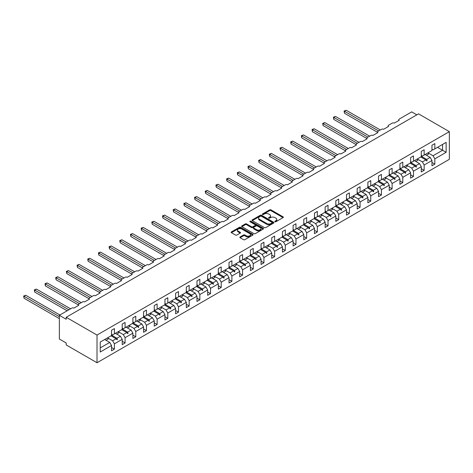<?xml version="1.0" encoding="UTF-8"?>
<svg xmlns="http://www.w3.org/2000/svg" width="473" height="473" viewBox="0 0 473 473"><rect width="100%" height="100%" fill="white"/><g stroke="black" fill="none" stroke-linecap="round" stroke-linejoin="round"><path stroke-width="0.71" d="M274.979 221.748A0.668 0.384 0 0 0 275.925 221.748L283.061 217.621A0.952 0.55 0 0 0 283.339 217.237A0.952 0.55 0 0 0 283.061 216.847L270.964 209.864A0.952 0.55 0 0 0 269.622 209.864L262.48 213.985A0.668 0.384 0 0 0 263.42 214.529L264.348 213.997A3.039 1.756 0 0 1 268.646 213.997L269.657 214.576A3.039 1.756 0 0 1 270.544 215.818A3.039 1.756 0 0 1 269.657 217.06L268.729 217.598A0.668 0.384 0 0 0 269.669 218.136L270.597 217.604A3.039 1.756 0 0 1 274.896 217.604L275.907 218.189A3.039 1.756 0 0 1 276.794 219.431A3.039 1.756 0 0 1 275.907 220.672L274.979 221.204A0.668 0.384 0 0 0 274.979 221.748L274.979 221.204M240.118 236.949A0.952 0.55 0 0 0 239.841 237.334A0.952 0.55 0 0 0 240.118 237.724L243.512 239.681A0.952 0.55 0 0 0 244.854 239.681L252.789 235.105A0.952 0.55 0 0 0 253.067 234.714A0.952 0.55 0 0 0 252.789 234.33L240.692 227.342A0.952 0.55 0 0 0 239.344 227.342L231.415 231.924A0.952 0.55 0 0 0 231.137 232.308A0.952 0.55 0 0 0 231.415 232.698L235.513 235.063A0.952 0.55 0 0 0 236.861 235.063L240.254 233.106A0.952 0.55 0 0 0 240.532 232.716A0.952 0.55 0 0 0 240.254 232.332L238.221 231.155A2.542 1.466 0 0 1 237.476 230.12A2.542 1.466 0 0 1 239.042 228.761A2.542 1.466 0 0 1 241.815 229.08L249.779 233.68A2.542 1.466 0 0 1 250.524 234.714A2.542 1.466 0 0 1 248.952 236.074A2.542 1.466 0 0 1 246.185 235.755L244.854 234.986A0.952 0.55 0 0 0 243.512 234.986L240.118 236.949L240.118 237.724M449.35 131.648L97.012 335.067L97.012 362.738L449.35 159.318L449.35 131.648L418.54 113.857L66.202 317.277L66.202 319.257L59.356 315.302L71.819 308.106A1.454 0.84 180 0 1 73.871 308.106L78.802 305.262A1.454 0.84 0 0 1 78.376 304.671A1.454 0.84 0 0 1 78.802 304.074L82.497 301.94A1.454 0.84 180 0 1 84.555 301.94L89.48 299.096A1.454 0.84 0 0 1 89.054 298.504A1.454 0.84 0 0 1 89.48 297.907L93.181 295.773A1.454 0.84 180 0 1 95.233 295.773L100.164 292.929A1.454 0.84 0 0 1 99.738 292.338A1.454 0.84 0 0 1 100.164 291.74L103.859 289.606A1.454 0.84 180 0 1 105.917 289.606L110.842 286.762A1.454 0.84 0 0 1 110.416 286.171A1.454 0.84 0 0 1 110.842 285.574L114.543 283.439A1.454 0.84 180 0 1 116.595 283.439L121.526 280.595A1.454 0.84 0 0 1 121.1 280.004A1.454 0.84 0 0 1 121.526 279.407L125.221 277.273A1.454 0.84 180 0 1 127.278 277.273L132.204 274.429A1.454 0.84 0 0 1 131.778 273.837A1.454 0.84 0 0 1 132.204 273.24L135.905 271.106A1.454 0.84 180 0 1 137.956 271.106L142.887 268.262A1.454 0.84 0 0 1 142.462 267.671A1.454 0.84 0 0 1 142.887 267.074L146.583 264.939A1.454 0.84 180 0 1 148.64 264.939L153.565 262.095A1.454 0.84 0 0 1 153.14 261.504A1.454 0.84 0 0 1 153.565 260.907L157.267 258.772A1.454 0.84 180 0 1 159.318 258.772L164.249 255.928A1.454 0.84 0 0 1 163.824 255.337A1.454 0.84 0 0 1 164.249 254.74L167.945 252.606A1.454 0.84 180 0 1 170.002 252.606L174.927 249.762A1.454 0.84 0 0 1 174.502 249.17A1.454 0.84 0 0 1 174.927 248.573L178.628 246.439A1.454 0.84 180 0 1 180.68 246.439L185.611 243.595A1.454 0.84 0 0 1 185.185 243.004A1.454 0.84 0 0 1 185.611 242.407L189.306 240.272A1.454 0.84 180 0 1 191.364 240.272L196.289 237.428A1.454 0.84 0 0 1 195.869 236.837A1.454 0.84 0 0 1 196.289 236.24L199.99 234.105A1.454 0.84 180 0 1 202.042 234.105L206.973 231.262A1.454 0.84 0 0 1 206.547 230.67A1.454 0.84 0 0 1 206.973 230.079L210.668 227.939A1.454 0.84 180 0 1 212.726 227.939L217.657 225.095A1.454 0.84 0 0 1 217.231 224.504A1.454 0.84 0 0 1 217.657 223.912L221.352 221.772A1.454 0.84 180 0 1 223.404 221.772L228.335 218.928A1.454 0.84 0 0 1 227.909 218.337A1.454 0.84 0 0 1 228.335 217.746L232.03 215.611A1.454 0.84 180 0 1 234.088 215.611L239.019 212.761A1.454 0.84 0 0 1 238.593 212.17A1.454 0.84 0 0 1 239.019 211.579L242.714 209.444A1.454 0.84 180 0 1 244.766 209.444L249.697 206.595A1.454 0.84 0 0 1 249.271 206.003A1.454 0.84 0 0 1 249.697 205.412L253.392 203.278A1.454 0.84 180 0 1 255.45 203.278L260.381 200.428A1.454 0.84 0 0 1 259.955 199.837A1.454 0.84 0 0 1 260.381 199.245L264.076 197.111A1.454 0.84 180 0 1 266.128 197.111L271.059 194.261A1.454 0.84 0 0 1 270.633 193.67A1.454 0.84 0 0 1 271.059 193.079L274.754 190.944A1.454 0.84 180 0 1 276.811 190.944L281.742 188.094A1.454 0.84 0 0 1 281.317 187.503A1.454 0.84 0 0 1 281.742 186.912L285.438 184.777A1.454 0.84 180 0 1 287.489 184.777L292.42 181.928A1.454 0.84 0 0 1 291.995 181.336A1.454 0.84 0 0 1 292.42 180.745L296.116 178.611A1.454 0.84 180 0 1 298.173 178.611L303.104 175.761A1.454 0.84 0 0 1 302.679 175.17A1.454 0.84 0 0 1 303.104 174.578L306.8 172.444A1.454 0.84 180 0 1 308.851 172.444L313.782 169.594A1.454 0.84 0 0 1 313.357 169.003A1.454 0.84 0 0 1 313.782 168.412L317.478 166.277A1.454 0.84 180 0 1 319.535 166.277L324.466 163.427A1.454 0.84 0 0 1 324.04 162.836A1.454 0.84 0 0 1 324.466 162.245L328.161 160.111A1.454 0.84 180 0 1 330.213 160.111L335.144 157.261A1.454 0.84 0 0 1 334.718 156.669A1.454 0.84 0 0 1 335.144 156.078L338.845 153.944A1.454 0.84 180 0 1 340.897 153.944L345.828 151.094A1.454 0.84 0 0 1 345.402 150.503A1.454 0.84 0 0 1 345.828 149.911L349.523 147.777A1.454 0.84 180 0 1 351.575 147.777L356.506 144.927A1.454 0.84 0 0 1 356.08 144.336A1.454 0.84 0 0 1 356.506 143.745L360.207 141.61A1.454 0.84 180 0 1 362.259 141.61L367.19 138.76A1.454 0.84 0 0 1 366.764 138.169A1.454 0.84 0 0 1 367.19 137.578L370.885 135.444A1.454 0.84 180 0 1 372.937 135.444L377.868 132.594A1.454 0.84 0 0 1 377.442 132.002A1.454 0.84 0 0 1 377.868 131.411L381.569 129.277A1.454 0.84 180 0 1 383.621 129.277L388.552 126.427A1.454 0.84 0 0 1 388.126 125.836A1.454 0.84 0 0 1 388.552 125.244L392.247 123.11A1.454 0.84 180 0 1 394.299 123.11L399.23 120.26A1.454 0.84 0 0 1 398.804 119.669A1.454 0.84 0 0 1 399.23 119.078L411.693 111.882L416.825 114.844M97.012 335.067L66.202 317.277M264.413 227.614A0.952 0.55 0 0 0 265.755 227.614L273.69 223.037A0.952 0.55 0 0 0 273.968 222.647A0.952 0.55 0 0 0 273.69 222.263L261.593 215.274A0.952 0.55 0 0 0 260.245 215.274L252.316 219.856A0.952 0.55 0 0 0 252.038 220.241A0.952 0.55 0 0 0 252.316 220.631L264.413 227.614M250.264 221.89A0.668 0.384 0 0 1 250.938 221.985L263.225 229.08L255.308 233.65A0.952 0.55 0 0 1 253.96 233.65L241.863 226.668L241.863 225.887A0.952 0.55 0 0 0 241.585 226.277A0.952 0.55 0 0 0 241.863 226.668M241.863 225.887L245.256 223.93A0.952 0.55 0 0 1 246.604 223.93L251.512 226.762A0.952 0.55 0 0 0 252.854 226.762L255.107 225.461A0.952 0.55 0 0 0 255.385 225.071A0.952 0.55 0 0 0 255.107 224.687L249.998 221.736A0.668 0.384 0 0 1 250.938 221.193L263.236 228.293A0.952 0.55 0 0 1 263.514 228.684A0.952 0.55 0 0 1 263.236 229.068L263.236 228.293M111.527 334.275L112.621 334.908L114.407 333.879L114.407 328.581L111.527 330.243L111.527 335.54L100.229 342.062L100.229 352.024L111.527 345.503L109.748 342.422L104.681 339.496M111.527 347.478L114.407 349.139L114.407 343.841L122.211 339.336L120.432 336.256L115.365 333.329M106.035 340.276L108.122 339.07A7.745 4.47 60 0 0 107.566 337.828L112.621 340.761L114.407 343.841M122.211 328.108L123.305 328.741L125.085 327.712L125.085 322.415L122.211 324.076L122.211 329.374L114.407 333.879M122.211 341.311L125.085 342.972L125.085 337.675L132.889 333.169L131.11 330.089L126.043 327.162M116.719 334.109L118.806 332.903A7.745 4.47 60 0 0 118.244 331.662L123.305 334.594L125.085 337.675M132.889 321.942L133.983 322.574L135.769 321.545L135.769 316.254L132.889 317.909L132.889 323.207L125.085 327.712M132.889 335.144L135.769 336.806L135.769 331.508L143.573 327.003L141.794 323.922L136.727 320.996M128.934 325.507L133.983 328.428L135.769 331.508M143.573 315.775L144.667 316.407L146.447 315.379L146.447 310.087L143.573 311.742L143.573 317.04L135.769 321.545M143.573 328.977L146.447 330.639L146.447 325.341L154.251 320.836L152.472 317.755L147.405 314.829M139.618 319.346L144.667 322.261L146.447 325.341M154.251 309.608L155.351 310.241L157.131 309.212L157.131 303.92L154.251 305.576L154.251 310.873L146.447 315.379M154.251 322.811L157.131 324.472L157.131 319.174L164.935 314.669L163.155 311.589L158.088 308.662M150.296 313.179L155.351 316.094L157.131 319.174M164.935 303.441L166.029 304.074L167.809 303.045L167.809 297.754L164.935 299.409L164.935 304.707L157.131 309.212M164.935 316.644L167.809 318.305L167.809 313.008L175.613 308.502L173.833 305.422L168.766 302.495M159.442 309.443L161.53 308.236A7.745 4.47 60 0 0 160.968 306.995L166.029 309.927L167.809 313.008M175.613 297.275L176.713 297.907L178.492 296.878L178.492 291.587L175.613 293.242L175.613 298.54L167.809 303.045M175.613 310.477L178.492 312.139L178.492 306.841L186.297 302.336L184.517 299.255L179.45 296.329M171.658 300.846L176.713 303.761L178.492 306.841M186.297 291.108L187.391 291.74L189.17 290.718L189.17 285.42L186.297 287.076L186.297 292.373L178.492 296.878M186.297 304.31L189.17 305.972L189.17 300.674L196.975 296.169L195.195 293.089L190.128 290.162M182.341 294.679L187.391 297.594L189.17 300.674M196.975 284.941L198.075 285.574L199.854 284.551L199.854 279.253L196.975 280.909L196.975 286.206L189.17 290.718M196.975 298.144L199.854 299.805L199.854 294.508L207.659 290.002L205.879 286.922L200.812 283.995M191.482 290.942L193.575 289.736A7.745 4.47 60 0 0 193.014 288.495L198.075 291.427L199.854 294.508M207.659 278.774L208.753 279.407L210.532 278.384L210.532 273.087L207.659 274.742L207.659 280.04L199.854 284.551M207.659 291.977L210.532 293.638L210.532 288.341L218.337 283.835L216.557 280.755L211.49 277.828M203.703 282.346L208.753 285.26L210.532 288.341M218.337 272.608L219.437 273.24L221.216 272.217L221.216 266.92L218.337 268.575L218.337 273.873L210.532 278.384M218.337 285.816L221.216 287.472L221.216 282.174L229.021 277.669L227.241 274.588L222.174 271.662M212.844 278.609L214.937 277.403A7.745 4.47 60 0 0 214.375 276.161L219.437 279.094L221.216 282.174M229.021 266.441L230.115 267.074L231.894 266.051L231.894 260.753L229.021 262.409L229.021 267.706L221.216 272.217M229.021 279.649L231.894 281.305L231.894 276.007L239.699 271.502L237.919 268.422L232.852 265.495M225.065 270.012L230.115 272.927L231.894 276.007M239.699 260.274L240.798 260.907L242.578 259.884L242.578 254.586L239.699 256.242L239.699 261.539L231.894 266.051M239.699 273.483L242.578 275.138L242.578 269.841L250.383 265.335L248.603 262.255L243.536 259.328M235.743 263.845L240.798 266.76L242.578 269.841M250.383 254.107L251.476 254.74L253.256 253.717L253.256 248.42L250.383 250.081L250.383 255.373L242.578 259.884M250.383 267.316L253.256 268.971L253.256 263.674L261.061 259.169L259.281 256.088L254.214 253.161M244.89 260.109L246.977 258.902A7.745 4.47 60 0 0 246.421 257.661L251.476 260.593L253.256 263.674M261.061 247.947L262.16 248.573L263.94 247.55L263.94 242.253L261.061 243.914L261.061 249.206L253.256 253.717M261.061 261.149L263.94 262.805L263.94 257.507L271.744 253.002L269.965 249.921L264.898 246.995M257.105 251.512L262.16 254.427L263.94 257.507M271.744 241.78L272.838 242.407L274.618 241.384L274.618 236.086L271.744 237.748L271.744 243.039L263.94 247.55M271.744 254.982L274.618 256.638L274.618 251.34L282.422 246.835L280.643 243.755L275.576 240.828M266.252 247.775L268.339 246.569A7.745 4.47 60 0 0 267.783 245.327L272.838 248.26L274.618 251.34M282.422 235.613L283.522 236.246L285.302 235.217L285.302 229.919L282.422 231.581L282.422 236.872L274.618 241.384M282.422 248.816L285.302 250.471L285.302 245.18L293.106 240.668L291.327 237.588L286.26 234.661M278.467 239.178L283.522 242.093L285.302 245.18M293.106 229.446L294.2 230.079L295.98 229.05L295.98 223.753L293.106 225.414L293.106 230.706L285.302 235.217M293.106 242.649L295.98 244.305L295.98 239.013L303.784 234.502L302.005 231.421L296.938 228.494M289.151 233.012L294.2 235.926L295.98 239.013M303.784 223.28L304.884 223.912L306.664 222.884L306.664 217.586L303.784 219.247L303.784 224.545L295.98 229.05M303.784 236.482L306.664 238.138L306.664 232.846L314.468 228.335L312.688 225.254L307.621 222.328M298.292 229.275L300.385 228.069A7.745 4.47 60 0 0 299.823 226.827L304.884 229.76L306.664 232.846M314.468 217.113L315.562 217.746L317.342 216.717L317.342 211.419L314.468 213.081L314.468 218.378L306.664 222.884M314.468 230.316L317.342 231.971L317.342 226.679L325.146 222.168L323.366 219.088L318.299 216.161M310.513 220.678L315.562 223.593L317.342 226.679M325.146 210.946L326.246 211.579L328.026 210.55L328.026 205.252L325.146 206.914L325.146 212.211L317.342 216.717M325.146 224.149L328.026 225.804L328.026 220.513L335.83 216.001L334.05 212.921L328.983 209.994M319.659 216.941L321.746 215.735A7.745 4.47 60 0 0 321.185 214.5L326.246 217.426L328.026 220.513M335.83 204.779L336.924 205.412L338.703 204.383L338.703 199.086L335.83 200.747L335.83 206.045L328.026 210.55M335.83 217.982L338.703 219.643L338.703 214.346L346.508 209.835L344.728 206.754L339.661 203.828M331.875 208.345L336.924 211.26L338.703 214.346M346.508 198.613L347.608 199.245L349.387 198.217L349.387 192.919L346.508 194.58L346.508 199.878L338.703 204.383M346.508 211.815L349.387 213.477L349.387 208.179L357.192 203.668L355.412 200.587L350.345 197.661M341.021 204.608L343.108 203.408A7.745 4.47 60 0 0 342.547 202.166L347.608 205.093L349.387 208.179M357.192 192.446L358.286 193.079L360.065 192.05L360.065 186.752L357.192 188.414L357.192 193.711L349.387 198.217M357.192 205.649L360.065 207.31L360.065 202.012L367.876 197.501L366.09 194.421L361.023 191.494M351.699 198.441L353.786 197.241A7.745 4.47 60 0 0 353.23 195.999L358.286 198.926L360.065 202.012M367.876 186.279L368.97 186.912L370.749 185.883L370.749 180.585L367.876 182.247L367.876 187.544L360.065 192.05M367.876 199.482L370.749 201.143L370.749 195.846L378.554 191.334L376.774 188.254L371.707 185.327M363.914 189.844L368.97 192.759L370.749 195.846M378.554 180.112L379.648 180.745L381.427 179.716L381.427 174.419L378.554 176.08L378.554 181.378L370.749 185.883M378.554 193.315L381.427 194.977L381.427 189.679L389.238 185.168L387.452 182.087L382.391 179.161M373.061 186.108L375.148 184.908A7.745 4.47 60 0 0 374.592 183.666L379.648 186.593L381.427 189.679M389.238 173.946L390.331 174.578L392.111 173.55L392.111 168.252L389.238 169.913L389.238 175.211L381.427 179.716M389.238 187.148L392.111 188.81L392.111 183.512L399.916 179.007L398.136 175.921L393.069 172.994M385.276 177.511L390.331 180.426L392.111 183.512M399.916 167.779L401.009 168.412L402.789 167.383L402.789 162.085L399.916 163.747L399.916 169.044L392.111 173.55M399.916 180.982L402.789 182.643L402.789 177.345L410.599 172.84L408.82 169.754L403.753 166.827M394.423 173.78L396.51 172.574A7.745 4.47 60 0 0 395.954 171.332L401.009 174.259L402.789 177.345M410.599 161.612L411.693 162.245L413.473 161.216L413.473 155.919L410.599 157.58L410.599 162.878L402.789 167.383M410.599 174.815L413.473 176.476L413.473 171.179L421.277 166.673L419.498 163.587L414.431 160.66M405.107 167.613L407.194 166.407A7.745 4.47 60 0 0 406.632 165.166L411.693 168.092L413.473 171.179M421.277 155.446L422.371 156.078L424.151 155.049L424.151 149.752L421.277 151.413L421.277 156.711L413.473 161.216M421.277 168.648L424.151 170.31L424.151 165.012L431.961 160.507L431.961 165.798L434.835 164.143L434.835 158.845L446.134 152.324L442.574 150.266L442.574 144.413L446.134 142.361L446.134 152.324M417.322 159.011L422.371 161.926L424.151 165.012M431.961 149.279L433.055 149.911L434.835 148.883L434.835 143.585L431.961 145.246L431.961 150.544L424.151 155.049M431.961 162.481L434.835 164.143M426.469 155.28L428.556 154.074A7.745 4.47 60 0 0 427.994 152.832L433.055 155.759L434.835 158.845M59.356 315.302L59.356 339.023L66.202 342.972L66.202 344.947L97.012 362.738M114.407 349.139L111.527 350.8L111.527 345.503M125.085 342.972L122.211 344.634L122.211 339.336M135.769 336.806L132.889 338.467L132.889 333.169M146.447 330.639L143.573 332.3L143.573 327.003M157.131 324.472L154.251 326.134L154.251 320.836M167.809 318.305L164.935 319.967L164.935 314.669M178.492 312.139L175.613 313.8L175.613 308.502M189.17 305.972L186.297 307.633L186.297 302.336M199.854 299.805L196.975 301.467L196.975 296.169M210.532 293.638L207.659 295.3L207.659 290.002M221.216 287.472L218.337 289.133L218.337 283.835M231.894 281.305L229.021 282.966L229.021 277.669M242.578 275.138L239.699 276.8L239.699 271.502M253.256 268.971L250.383 270.633L250.383 265.335M263.94 262.805L261.061 264.466L261.061 259.169M274.618 256.638L271.744 258.299L271.744 253.002M285.302 250.471L282.422 252.133L282.422 246.835M295.98 244.305L293.106 245.966L293.106 240.668M306.664 238.138L303.784 239.799L303.784 234.502M317.342 231.971L314.468 233.632L314.468 228.335M328.026 225.804L325.146 227.466L325.146 222.168M338.703 219.643L335.83 221.299L335.83 216.001M349.387 213.477L346.508 215.132L346.508 209.835M360.065 207.31L357.192 208.965L357.192 203.668M370.749 201.143L367.876 202.799L367.876 197.501M381.427 194.977L378.554 196.632L378.554 191.334M392.111 188.81L389.238 190.465L389.238 185.168M402.789 182.643L399.916 184.299L399.916 179.007M413.473 176.476L410.599 178.132L410.599 172.84M424.151 170.31L421.277 171.965L421.277 166.673M434.835 148.883L446.134 142.361M116.949 332.413L117.381 332.164M111.527 335.132L116.949 338.266L120.432 336.256M112.621 340.761L116.104 338.751L117.038 339.791L117.381 339.596L116.949 338.266M111.037 335.824L116.104 338.751M127.627 326.246L128.065 325.998M122.211 328.971L127.627 332.099L131.11 330.089M123.305 334.594L126.788 332.584L127.722 333.625L128.065 333.43L127.627 332.099M121.721 329.657L126.788 332.584M138.311 320.079L138.743 319.831M132.889 322.805L138.311 325.932L141.794 323.922M133.983 328.428L137.466 326.417L138.4 327.458L138.743 327.263L138.311 325.932M132.399 323.491L137.466 326.417M148.989 313.912L149.427 313.664M143.573 316.638L148.989 319.766L152.472 317.755M144.667 322.261L148.15 320.251L149.084 321.291L149.427 321.096L148.989 319.766M143.083 317.324L148.15 320.251M159.673 307.746L160.105 307.497M154.251 310.471L159.673 313.599L163.155 311.589M155.351 316.094L158.827 314.084L159.762 315.124L160.105 314.929L159.673 313.599M153.766 311.157L158.827 314.084M170.351 301.579L170.788 301.331M164.935 304.305L170.351 307.432L173.833 305.422M166.029 309.927L169.511 307.917L170.446 308.958L170.788 308.763L170.351 307.432M164.444 304.99L169.511 307.917M181.035 295.412L181.466 295.164M175.613 298.138L181.035 301.266L184.517 299.255M176.713 303.761L180.195 301.75L181.124 302.791L181.466 302.596L181.035 301.266M175.128 298.824L180.195 301.75M191.713 289.245L192.15 288.997M186.297 291.971L191.713 295.099L195.195 293.089M187.391 297.594L190.873 295.584L191.807 296.624L192.15 296.429L191.713 295.099M185.806 292.657L190.873 295.584M202.397 283.079L202.828 282.83M196.975 285.804L202.397 288.932L205.879 286.922M198.075 291.427L201.557 289.417L202.485 290.457L202.828 290.262L202.397 288.932M196.49 286.49L201.557 289.417M213.075 276.912L213.512 276.664M207.659 279.638L213.075 282.765L216.557 280.755M208.753 285.26L212.235 283.25L213.169 284.291L213.512 284.096L213.075 282.765M207.168 280.323L212.235 283.25M223.759 270.745L224.19 270.497M218.337 273.471L223.759 276.599L227.241 274.588M219.437 279.094L222.919 277.083L223.853 278.124L224.19 277.929L223.759 276.599M217.852 274.157L222.919 277.083M234.437 264.578L234.874 264.33M229.021 267.304L234.437 270.432L237.919 268.422M230.115 272.927L233.597 270.917L234.531 271.957L234.874 271.762L234.437 270.432M228.53 267.99L233.597 270.917M245.12 258.412L245.552 258.163M239.699 261.137L245.12 264.265L248.603 262.255M240.798 266.76L244.281 264.75L245.215 265.791L245.552 265.595L245.12 264.265M239.214 261.823L244.281 264.75M255.798 252.245L256.236 251.997M250.383 254.971L255.798 258.098L259.281 256.088M251.476 260.593L254.959 258.583L255.893 259.624L256.236 259.429L255.798 258.098M249.892 255.657L254.959 258.583M266.482 246.078L266.914 245.83M261.061 248.804L266.482 251.932L269.965 249.921M262.16 254.427L265.643 252.416L266.577 253.457L266.914 253.262L266.482 251.932M260.576 249.49L265.643 252.416M277.16 239.912L277.598 239.663M271.744 242.637L277.16 245.765L280.643 243.755M272.838 248.26L276.321 246.25L277.255 247.29L277.598 247.095L277.16 245.765M271.254 243.323L276.321 246.25M287.844 233.745L288.282 233.496M282.422 236.47L287.844 239.598L291.327 237.588M283.522 242.093L287.005 240.083L287.939 241.124L288.282 240.928L287.844 239.598M281.938 237.156L287.005 240.083M298.522 227.578L298.96 227.33M293.106 230.304L298.522 233.431L302.005 231.421M294.2 235.926L297.683 233.916L298.617 234.957L298.96 234.762L298.522 233.431M292.616 230.99L297.683 233.916M309.206 221.411L309.644 221.163M303.784 224.137L309.206 227.265L312.688 225.254M304.884 229.76L308.366 227.75L309.301 228.79L309.644 228.595L309.206 227.265M303.299 224.823L308.366 227.75M319.884 215.245L320.322 214.996M314.468 217.97L319.884 221.098L323.366 219.088M315.562 223.593L319.044 221.583L319.979 222.623L320.322 222.428L319.884 221.098M313.977 218.656L319.044 221.583M330.568 209.078L331.005 208.83M325.146 211.803L330.568 214.931L334.05 212.921M326.246 217.426L329.728 215.416L330.662 216.457L331.005 216.262L330.568 214.931M324.661 212.489L329.728 215.416M341.246 202.911L341.683 202.663M335.83 205.637L341.246 208.764L344.728 206.754M336.924 211.26L340.406 209.249L341.34 210.29L341.683 210.095L341.246 208.764M335.339 206.323L340.406 209.249M351.93 196.744L352.367 196.496M346.508 199.47L351.93 202.598L355.412 200.587M347.608 205.093L351.09 203.083L352.024 204.123L352.367 203.928L351.93 202.598M346.023 200.156L351.09 203.083M362.608 190.578L363.045 190.329M357.192 193.303L362.608 196.431L366.09 194.421M358.286 198.926L361.768 196.916L362.702 197.956L363.045 197.761L362.608 196.431M356.701 193.989L361.768 196.916M373.292 184.417L373.729 184.163M367.876 187.137L373.292 190.264L376.774 188.254M368.97 192.759L372.452 190.749L373.386 191.79L373.729 191.595L373.292 190.264M367.385 187.822L372.452 190.749M383.97 178.25L384.407 177.996M378.554 180.97L383.975 184.098L387.452 182.087M379.648 186.593L383.13 184.582L384.064 185.623L384.407 185.428L383.975 184.098M378.063 181.656L383.13 184.582M394.653 172.083L395.091 171.829M389.238 174.803L394.653 177.931L398.136 175.921M390.331 180.426L393.814 178.416L394.748 179.456L395.091 179.261L394.653 177.931M388.747 175.489L393.814 178.416M405.337 165.917L405.769 165.662M399.916 168.636L405.337 171.764L408.82 169.754M401.009 174.259L404.492 172.249L405.426 173.289L405.769 173.094L405.337 171.764M399.425 169.322L404.492 172.249M416.015 159.75L416.453 159.496M410.599 162.47L416.015 165.597L419.498 163.587M411.693 168.092L415.176 166.082L416.11 167.123L416.453 166.928L416.015 165.597M410.109 163.155L415.176 166.082M426.699 153.583L427.131 153.329M421.277 156.303L426.699 159.431L430.182 157.42L425.115 154.494M422.371 161.926L425.854 159.915L426.788 160.956L427.131 160.761L426.699 159.431M420.787 156.989L425.854 159.915M430.182 157.42L431.961 160.507M433.055 155.759L442.574 150.266L437.507 147.34M100.229 347.915L109.748 342.422M426.055 160.14L427.131 160.761M415.377 166.307L416.453 166.928M404.693 172.474L405.769 173.094M394.015 178.64L395.091 179.261M383.331 184.807L384.407 185.428M372.653 190.974L373.729 191.595M361.969 197.14L363.045 197.761M351.291 203.307L352.367 203.928M340.607 209.474L341.683 210.095M329.929 215.641L331.005 216.262M319.245 221.807L320.322 222.428M308.562 227.974L309.644 228.595M297.884 234.141L298.96 234.762M287.2 240.308L288.282 240.928M276.522 246.474L277.598 247.095M265.838 252.641L266.914 253.262M255.16 258.808L256.236 259.429M244.476 264.975L245.552 265.595M233.798 271.141L234.874 271.762M223.114 277.308L224.19 277.929M212.436 283.475L213.512 284.096M201.752 289.642L202.828 290.262M191.074 295.808L192.15 296.429M180.39 301.969L181.466 302.596M169.712 308.136L170.788 308.763M159.029 314.303L160.105 314.929M148.351 320.469L149.427 321.096M137.667 326.636L138.743 327.263M126.989 332.803L128.065 333.43M116.305 338.97L117.381 339.596M275.245 221.843L275.907 221.459A3.039 1.756 0 0 0 276.794 220.217L276.794 219.431M270.544 215.818L270.544 216.61A3.039 1.756 0 0 1 269.657 217.852L268.995 218.23M283.049 217.633L270.964 210.656A0.952 0.55 0 0 0 269.622 210.656L262.746 214.624M273.672 223.043L261.593 216.066A0.952 0.55 0 0 0 260.245 216.066L252.328 220.637L252.316 219.856M272.005 222.919A0.668 0.384 0 0 0 272.005 222.375L261.386 216.25A0.668 0.384 0 0 0 260.446 216.25L259.476 216.811A3.039 1.756 0 0 0 258.583 218.053A3.039 1.756 0 0 0 259.476 219.295L266.731 223.481A3.039 1.756 0 0 0 271.035 223.481L272.005 222.919L272.005 223.711A0.668 0.384 0 0 0 272.2 223.439L272.2 222.647M258.583 218.053L258.583 218.839A3.039 1.756 0 0 0 259.476 220.081L259.476 219.295M272.005 223.711L271.035 224.273A3.039 1.756 0 0 1 266.731 224.273L259.476 220.081M241.88 226.673L245.256 224.722L245.256 223.93M255.385 225.071L255.385 225.863A0.952 0.55 0 0 1 255.107 226.254L252.854 227.554A0.952 0.55 0 0 1 251.512 227.554L246.604 224.722A0.952 0.55 0 0 0 245.256 224.722M256.603 229.701A2.542 1.466 0 0 0 259.37 230.02A2.542 1.466 0 0 0 260.942 228.666A2.542 1.466 0 0 0 260.197 227.625L257.389 226.005A0.952 0.55 0 0 0 256.047 226.005L253.794 227.306A0.952 0.55 0 0 0 253.516 227.69A0.952 0.55 0 0 0 253.794 228.081L256.603 229.701L256.603 230.493A2.542 1.466 0 0 0 259.37 230.812A2.542 1.466 0 0 0 260.942 229.452L260.942 228.666M253.516 227.69L253.516 228.483A0.952 0.55 0 0 0 253.794 228.873L253.794 228.081M256.603 230.493L253.794 228.873M250.524 234.714L250.524 235.507A2.542 1.466 0 0 1 248.952 236.861A2.542 1.466 0 0 1 246.185 236.547L244.854 235.779A0.952 0.55 0 0 0 243.512 235.779L240.13 237.73M237.476 230.12L237.476 230.907A2.542 1.466 0 0 0 238.221 231.947L238.221 231.155M240.254 232.332L240.254 233.106L238.221 231.947M252.771 235.111L240.692 228.134A0.952 0.55 0 0 0 239.344 228.134L231.427 232.704M344.078 111.031L344.456 111.25L344.456 113.224L344.078 111.031L346.171 110.262L344.456 111.25L378.625 130.974M344.456 113.224L377.442 132.274M346.171 110.262L380.333 129.986M425.393 154.334A7.745 4.47 60 0 1 425.617 154.789M333.4 117.198L333.778 117.416L333.778 119.391L333.4 117.198L335.487 116.429L333.778 117.416L367.941 137.14M333.778 119.391L366.764 138.435M335.487 116.429L369.655 136.153M414.715 160.501A7.745 4.47 60 0 1 414.933 160.956M417.316 158.999A7.745 4.47 60 0 1 417.872 160.241L415.785 161.447M322.716 123.364L323.094 123.583L323.094 125.558L322.716 123.364L324.809 122.596L323.094 123.583L357.263 143.307M323.094 125.558L356.08 144.602M324.809 122.596L358.972 142.32M404.031 166.667A7.745 4.47 60 0 1 404.255 167.123M312.038 129.531L312.417 129.75L312.417 131.725L312.038 129.531L314.125 128.762L312.417 129.75L346.579 149.474M312.417 131.725L345.402 150.769M314.125 128.762L348.294 148.487M393.353 172.834A7.745 4.47 60 0 1 393.571 173.289M301.354 135.698L301.733 135.917L301.733 137.891L301.354 135.698L303.447 134.929L301.733 135.917L335.901 155.641M301.733 137.891L334.718 156.935M303.447 134.929L337.61 154.653M382.669 179.001A7.745 4.47 60 0 1 382.894 179.456M385.27 177.499A7.745 4.47 60 0 1 385.832 178.741L383.745 179.947M290.676 141.865L291.055 142.083L291.055 144.058L290.676 141.865L292.763 141.096L291.055 142.083L325.217 161.807M291.055 144.058L324.04 163.102M292.763 141.096L326.932 160.82M371.991 185.168A7.745 4.47 60 0 1 372.21 185.623M279.992 148.031L280.371 148.25L280.371 150.225L279.992 148.031L282.085 147.263L280.371 148.25L314.533 167.974M280.371 150.225L313.357 169.269M282.085 147.263L316.248 166.987M361.307 191.334A7.745 4.47 60 0 1 361.532 191.79M363.908 189.833A7.745 4.47 60 0 1 364.47 191.074L362.383 192.275M269.314 154.198L269.687 154.417L269.687 156.392L269.314 154.198L271.401 153.429L269.687 154.417L303.855 174.141M269.687 156.392L302.679 175.436M271.401 153.429L305.564 173.153M350.629 197.501A7.745 4.47 60 0 1 350.848 197.951M258.63 160.365L259.009 160.584L259.009 162.558L258.63 160.365L260.718 159.596L259.009 160.584L293.171 180.308M259.009 162.558L291.995 181.602M260.718 159.596L294.886 179.32M339.945 203.668A7.745 4.47 60 0 1 340.17 204.117M247.953 166.531L248.325 166.75L248.325 168.725L247.953 166.531L250.04 165.763L248.325 166.75L282.493 186.474M248.325 168.725L281.317 187.769M250.04 165.763L284.202 185.487M329.267 209.835A7.745 4.47 60 0 1 329.486 210.284M331.869 208.333A7.745 4.47 60 0 1 332.424 209.574L330.337 210.775M237.269 172.698L237.647 172.917L237.647 174.892L237.269 172.698L239.356 171.93L237.647 172.917L271.809 192.641M237.647 174.892L270.633 193.936M239.356 171.93L273.524 191.654M318.583 216.001A7.745 4.47 60 0 1 318.808 216.451M226.591 178.865L226.963 179.084L226.963 181.058L226.591 178.865L228.678 178.096L226.963 179.084L261.131 198.808M226.963 181.058L259.955 200.103M228.678 178.096L262.84 197.82M307.905 222.168A7.745 4.47 60 0 1 308.124 222.617M310.507 220.666A7.745 4.47 60 0 1 311.063 221.902L308.975 223.108M215.907 185.032L216.285 185.25L216.285 187.225L215.907 185.032L217.994 184.263L216.285 185.25L250.448 204.975M216.285 187.225L249.271 206.269M217.994 184.263L252.162 203.987M297.221 228.335A7.745 4.47 60 0 1 297.446 228.784M205.229 191.198L205.601 191.417L205.601 193.392L205.229 191.198L207.316 190.43L205.601 191.417L239.77 211.141M205.601 193.392L238.593 212.436M207.316 190.43L241.478 210.154M286.543 234.502A7.745 4.47 60 0 1 286.762 234.951M289.145 232.994A7.745 4.47 60 0 1 289.701 234.236L287.614 235.442M194.545 197.365L194.923 197.584L194.923 199.559L194.545 197.365L196.632 196.597L194.923 197.584L229.086 217.308M194.923 199.559L227.909 218.603M196.632 196.597L230.8 216.321M275.86 240.668A7.745 4.47 60 0 1 276.084 241.118M278.461 239.161A7.745 4.47 60 0 1 279.023 240.402L276.93 241.608M183.867 203.532L184.239 203.751L184.239 205.725L183.867 203.532L185.954 202.763L184.239 203.751L218.408 223.475M184.239 205.725L217.231 224.77M185.954 202.763L220.116 222.487M265.182 246.835A7.745 4.47 60 0 1 265.4 247.284M173.183 209.699L173.561 209.917L173.561 211.892L173.183 209.699L175.27 208.93L173.561 209.917L207.724 229.642M173.561 211.892L206.547 230.936M175.27 208.93L209.438 228.654M254.498 252.996A7.745 4.47 60 0 1 254.722 253.451M257.099 251.494A7.745 4.47 60 0 1 257.661 252.736L255.568 253.942M162.505 215.865L162.878 216.084L162.878 218.059L162.505 215.865L164.592 215.097L162.878 216.084L197.046 235.808M162.878 218.059L195.869 237.103M164.592 215.097L198.755 234.821M243.82 259.163A7.745 4.47 60 0 1 244.038 259.618M151.821 222.032L152.2 222.251L152.2 224.226L151.821 222.032L153.908 221.263L152.2 222.251L186.362 241.975M152.2 224.226L185.185 243.27M153.908 221.263L188.077 240.988M233.136 265.329A7.745 4.47 60 0 1 233.36 265.785M235.737 263.828A7.745 4.47 60 0 1 236.299 265.069L234.206 266.275M141.143 228.199L141.516 228.418L141.516 230.392L141.143 228.199L143.23 227.43L141.516 228.418L175.684 248.142M141.516 230.392L174.502 249.437M143.23 227.43L177.393 247.154M222.452 271.496A7.745 4.47 60 0 1 222.677 271.951M225.059 269.994A7.745 4.47 60 0 1 225.615 271.236L223.528 272.442M130.459 234.366L130.838 234.584L130.838 236.559L130.459 234.366L132.546 233.597L130.838 234.584L165 254.308M130.838 236.559L163.824 255.603M132.546 233.597L166.715 253.321M211.774 277.663A7.745 4.47 60 0 1 211.999 278.118M119.781 240.532L120.154 240.751L120.154 242.726L119.781 240.532L121.868 239.764L120.154 240.751L154.322 260.475M120.154 242.726L153.14 261.77M121.868 239.764L156.031 259.488M201.09 283.83A7.745 4.47 60 0 1 201.315 284.285M203.697 282.328A7.745 4.47 60 0 1 204.253 283.569L202.166 284.776M109.097 246.699L109.476 246.918L109.476 248.893L109.097 246.699L111.185 245.93L109.476 246.918L143.638 266.642M109.476 248.893L142.462 267.937M111.185 245.93L145.353 265.655M190.412 289.996A7.745 4.47 60 0 1 190.637 290.452M98.419 252.866L98.792 253.085L98.792 255.059L98.419 252.866L100.507 252.097L98.792 253.085L132.96 272.809M98.792 255.059L131.778 274.104M100.507 252.097L134.669 271.821M179.728 296.163A7.745 4.47 60 0 1 179.953 296.618M182.33 294.661A7.745 4.47 60 0 1 182.891 295.903L180.804 297.109M87.736 259.033L88.114 259.251L88.114 261.226L87.736 259.033L89.823 258.264L88.114 259.251L122.276 278.975M88.114 261.226L121.1 280.27M89.823 258.264L123.991 277.988M169.05 302.33A7.745 4.47 60 0 1 169.275 302.785M171.652 300.828A7.745 4.47 60 0 1 172.213 302.07L170.12 303.276M77.058 265.199L77.43 265.418L77.43 267.393L77.058 265.199L79.145 264.425L77.43 265.418L111.598 285.142M77.43 267.393L110.416 286.437M79.145 264.425L113.307 284.155M158.366 308.497A7.745 4.47 60 0 1 158.591 308.952M66.374 271.366L66.752 271.585L66.752 273.56L66.374 271.366L68.461 270.591L66.752 271.585L100.915 291.309M66.752 273.56L99.738 292.604M68.461 270.591L102.629 290.321M147.688 314.663A7.745 4.47 60 0 1 147.913 315.119M150.29 313.161A7.745 4.47 60 0 1 150.846 314.403L148.758 315.609M55.696 277.533L56.068 277.752L56.068 279.726L55.696 277.533L57.783 276.758L56.068 277.752L90.237 297.476M56.068 279.726L89.054 298.77M57.783 276.758L91.945 296.488M137.004 320.83A7.745 4.47 60 0 1 137.229 321.285M139.606 319.328A7.745 4.47 60 0 1 140.168 320.57L138.081 321.776M45.012 283.699L45.39 283.918L45.39 285.893L45.012 283.699L47.099 282.925L45.39 283.918L79.553 303.642M45.39 285.893L78.376 304.937M47.099 282.925L81.267 302.655M126.326 326.997A7.745 4.47 60 0 1 126.551 327.452M128.928 325.495A7.745 4.47 60 0 1 129.484 326.737L127.397 327.943M34.334 289.866L34.706 290.085L34.706 292.06L34.334 289.866L36.421 289.092L34.706 290.085L68.875 309.809M34.706 292.06L67.16 310.796M36.421 289.092L70.583 308.822M115.643 333.163A7.745 4.47 60 0 1 115.867 333.619M23.65 296.033L24.028 296.252L24.028 298.226L23.65 296.033L25.737 295.258L24.028 296.252L59.356 316.644M24.028 298.226L59.356 318.625M25.737 295.258L59.905 314.988M104.965 339.33A7.745 4.47 60 0 1 105.189 339.785M275.907 221.459L275.907 220.672M268.729 218.136L268.729 217.598M269.657 217.852L269.657 217.06M262.48 214.529L262.48 213.985M269.622 210.656L269.622 209.864M270.964 210.656L270.964 209.864M283.061 217.621L283.061 216.847M260.245 216.066L260.245 215.274M261.593 216.066L261.593 215.274M273.69 223.037L273.69 222.263M266.731 224.273L266.731 223.481M271.035 224.273L271.035 223.481M246.604 224.722L246.604 223.93M251.512 227.554L251.512 226.762M252.854 227.554L252.854 226.762M255.107 226.254L255.107 225.461M250.938 221.985L250.938 221.193M243.512 235.779L243.512 234.986M244.854 235.779L244.854 234.986M246.185 236.547L246.185 235.755M231.415 232.698L231.415 231.924M239.344 228.134L239.344 227.342M240.692 228.134L240.692 227.342M252.789 235.105L252.789 234.33M398.804 120.509L398.804 119.669M388.126 126.675L388.126 125.836M377.442 132.842L377.442 132.002M366.764 139.009L366.764 138.169M356.08 145.176L356.08 144.336M345.402 151.342L345.402 150.503M334.718 157.509L334.718 156.669M324.04 163.676L324.04 162.836M313.357 169.842L313.357 169.003M302.679 176.009L302.679 175.17M291.995 182.176L291.995 181.336M281.317 188.343L281.317 187.503M270.633 194.509L270.633 193.67M259.955 200.676L259.955 199.837M249.271 206.843L249.271 206.003M238.593 213.01L238.593 212.17M227.909 219.176L227.909 218.337M217.231 225.343L217.231 224.504M206.547 231.51L206.547 230.67M195.869 237.677L195.869 236.837M185.185 243.843L185.185 243.004M174.502 250.01L174.502 249.17M163.824 256.177L163.824 255.337M153.14 262.344L153.14 261.504M142.462 268.51L142.462 267.671M131.778 274.671L131.778 273.837M121.1 280.838L121.1 280.004M110.416 287.005L110.416 286.171M99.738 293.171L99.738 292.338M89.054 299.338L89.054 298.504M78.376 305.505L78.376 304.671"/></g></svg>
